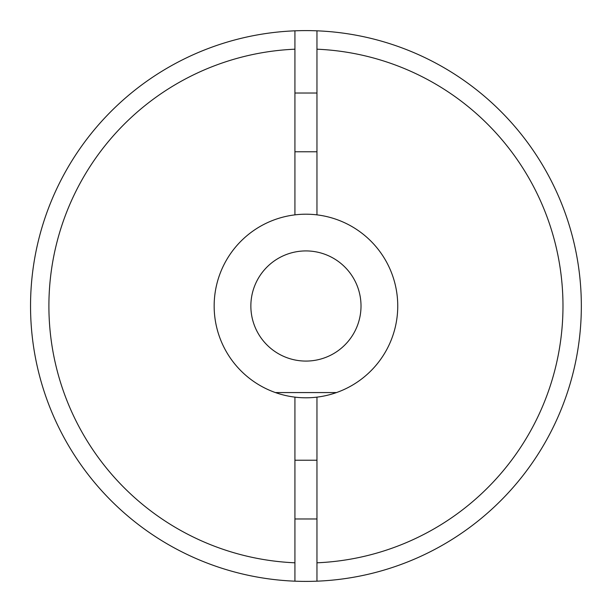 <?xml version="1.0" encoding="UTF-8"?>
<svg xmlns="http://www.w3.org/2000/svg" width="612" height="612" viewBox="0 0 612 612"><rect width="100%" height="100%" fill="white"/><g stroke="black" fill="none" stroke-linecap="round" stroke-linejoin="round"><path stroke-width="0.92" d="M250.859 306A55.08 55.08 0 0 0 333.479 353.698A55.08 55.08 0 0 0 333.479 258.302A55.08 55.08 0 0 0 250.859 306M336.485 392.567L275.4 392.567M294.923 397.134A91.8 91.8 0 0 1 294.923 214.866A91.8 91.8 0 0 1 397.196 316.029A91.8 91.8 0 0 1 294.923 397.134L294.923 581.178A275.4 275.4 0 0 0 433.288 550.188L433.319 550.188M434.765 549.415A275.4 275.4 0 0 0 435.384 549.086M438.437 547.434A275.4 275.4 0 0 0 441.068 545.973M449.881 540.786A275.4 275.4 0 0 0 456.284 536.747M463.705 531.736A275.4 275.4 0 0 0 470.146 527.093M316.955 214.866L316.955 30.822A275.4 275.4 0 0 0 294.923 30.822L294.923 214.866M581.224 313.948L581.209 314.637M580.26 281.574L580.314 282.262M316.955 30.822A275.4 275.4 0 0 1 511.211 489.6A275.4 275.4 0 0 1 316.955 581.178L316.955 562.803A257.04 257.04 0 0 0 562.979 306A257.04 257.04 0 0 0 316.955 49.197L316.955 30.822A275.4 275.4 0 0 1 511.211 489.6A275.4 275.4 0 0 1 316.955 581.178L316.955 397.134M294.923 581.178A275.4 275.4 0 0 1 30.539 306A275.4 275.4 0 0 1 294.923 30.822A275.4 275.4 0 0 0 30.539 306A275.4 275.4 0 0 0 294.923 581.178M294.923 562.803A257.04 257.04 0 0 1 48.899 306A257.04 257.04 0 0 1 294.923 49.197M294.923 151.776L316.955 151.776M294.923 93.024L316.955 93.024M294.923 518.976L316.955 518.976M294.923 460.224L316.955 460.224"/></g></svg>
